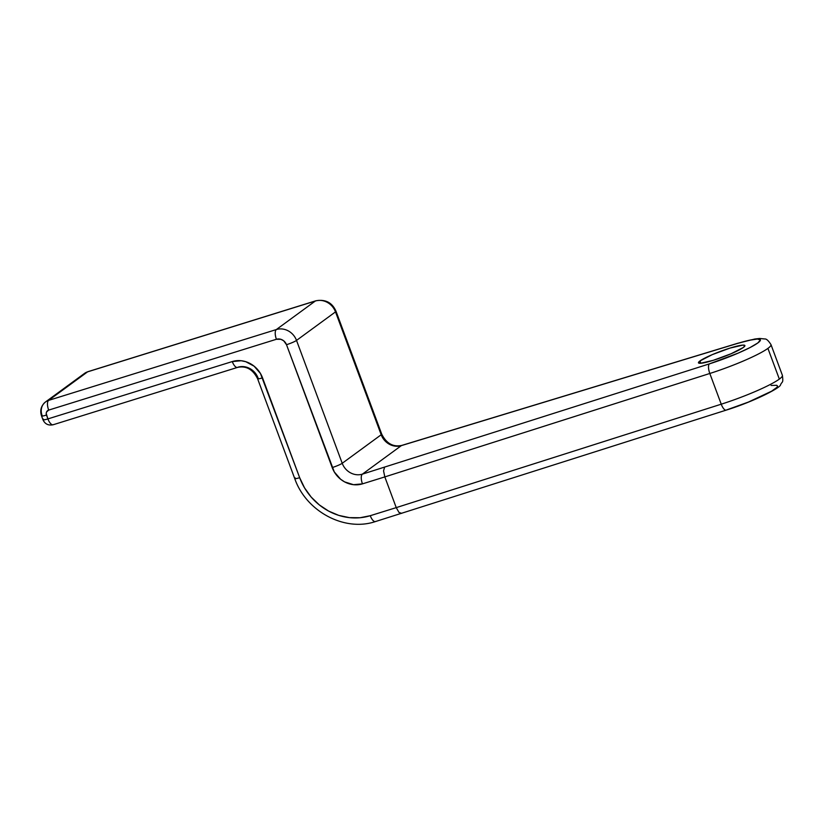<?xml version="1.0" encoding="UTF-8"?>
<svg xmlns="http://www.w3.org/2000/svg" width="824" height="824" viewBox="0 0 824 824"><rect width="100%" height="100%" fill="white"/><g stroke="black" fill="none" stroke-linecap="round" stroke-linejoin="round"><path stroke-width="1.24" d="M699.988 360.943L700.853 363.26L699.988 360.943L698.443 362.766L700.441 363.291L713.327 360.304L731.115 353.743L743.372 347.45A24.771 3.08 159.6 0 1 717.962 358.79A24.771 3.08 159.6 0 1 698.464 362.828A24.771 3.08 159.6 0 1 699.988 360.943A24.771 3.08 159.6 0 1 725.398 349.603A24.771 3.08 159.6 0 1 744.896 345.565A24.771 3.08 159.6 0 1 743.372 347.45L744.917 345.627L742.929 345.102L730.033 348.078L712.255 354.639L699.988 360.943M738.201 343.217A8.261 3.636 73.1 0 0 737.727 343.268A8.261 3.636 73.1 0 0 737.233 343.505A41.282 5.129 159.6 0 1 757.833 342.949A41.282 5.129 159.6 0 1 709.413 363.868A8.261 2.946 72.3 0 0 709.814 373.478L721.237 404.193A49.543 6.159 -20.4 0 0 779.339 379.102L767.916 348.387A49.543 6.159 159.6 0 1 709.814 373.478L384.818 476.911L396.241 507.625L370.264 515.7L360.006 517.74L349.376 517.637L338.777 515.391L328.622 511.086L319.3 504.896L311.163 497.057L304.54 487.87L299.668 477.693L260.446 373.488L254.122 366.196L245.779 361.705L241.236 360.737L232.275 361.561L47.916 418.901L46.216 413.514L46.535 412.021L48.678 410.105L276.421 339.272L280.912 339.313L283.703 340.817L286.505 344.7L334.287 471.936L340.611 479.228L344.607 481.886L353.506 484.687L362.457 483.863L384.818 476.911L396.241 507.625L721.237 404.193L709.814 373.478A8.261 2.946 -107.7 0 1 709.413 363.868L362.385 474.14L401.36 445.619L737.233 343.505L749.315 340.271L757.431 339.024L760.418 339.972L757.833 342.949L750.056 347.553L738.201 353.105L709.413 363.868L362.385 474.14A16.511 15.007 53.8 0 1 342.218 463.284L296.516 340.415L335.502 311.884A16.511 15.007 -126.2 0 0 315.324 301.028L276.349 329.548L48.606 400.382L87.581 371.851A12.381 11.248 -126.2 0 0 84.553 373.375L45.578 401.906A12.381 11.248 53.8 0 1 48.606 400.382L87.581 371.851L315.324 301.028L276.349 329.548A16.511 15.007 53.8 0 1 296.516 340.415L335.502 311.884L381.193 434.753L342.218 463.284L381.193 434.753A16.511 15.007 -126.2 0 0 401.36 445.619L362.385 474.14A8.261 3.296 72.7 0 0 362.457 483.863L384.818 476.911L383.562 470.895L384.581 467.239L383.562 470.895L384.818 476.911L709.814 373.478A49.543 6.159 -20.4 0 0 767.916 348.387L779.339 379.102A49.543 6.159 -20.4 0 0 782.398 375.322L770.976 344.607A49.543 6.159 159.6 0 1 767.916 348.387M779.339 379.102A49.543 6.159 159.6 0 1 721.237 404.193A8.261 2.946 -107.7 0 0 726.202 410.125A8.261 2.946 -107.7 0 0 726.552 409.94L748.398 402.071L771.676 391.163L776.95 387.301L777.547 386.044L776.744 385.302L771.099 385.457M237.477 367.422A8.261 3.296 72.7 0 1 232.275 361.561A8.261 3.296 -107.3 0 0 237.518 367.411A8.261 3.296 -107.3 0 0 237.92 367.205A16.511 15.007 53.8 0 1 258.087 378.072A8.261 1.03 159.6 0 0 257.582 378.7A8.261 1.03 159.6 0 0 262.537 377.856A24.771 22.506 -126.2 0 0 232.275 361.561L47.916 418.901L46.484 415.069A4.13 3.749 53.8 0 1 48.678 410.105L276.421 339.272A8.261 7.498 53.8 0 1 286.505 344.7L332.196 467.569A24.771 22.506 -126.2 0 0 362.457 483.863A8.261 3.296 -107.3 0 1 362.385 474.14A16.511 15.007 53.8 0 1 342.218 463.284A8.261 1.03 159.6 0 1 332.196 467.569A8.261 1.03 -20.4 0 0 342.218 463.284L296.516 340.415A8.261 1.03 159.6 0 1 286.505 344.7A8.261 1.03 -20.4 0 0 296.516 340.415A16.511 15.007 -126.2 0 0 276.349 329.548A8.261 3.296 72.7 0 0 276.421 339.272A8.261 3.296 -107.3 0 1 276.349 329.548L48.606 400.382A8.261 3.296 72.7 0 0 48.678 410.105A8.261 3.296 -107.3 0 1 48.606 400.382A12.381 11.248 -126.2 0 0 45.433 402.019M42.045 415.275A12.381 11.248 53.8 0 1 45.578 401.906C41.107 405.676 39.768 410.342 41.53 415.904A8.261 1.03 159.6 0 1 42.045 415.275M737.686 343.289L401.772 445.413A8.261 3.296 72.7 0 0 401.36 445.619L737.233 343.505A8.261 3.636 -106.9 0 1 737.686 343.289L754.939 338.994L759.718 338.468L764.754 338.973C766.371 338.736 768.442 340.611 770.976 344.607M41.54 415.924A8.261 1.03 -20.4 0 0 46.484 415.069A8.261 1.03 159.6 0 1 41.53 415.904L42.961 419.746A8.261 1.03 -20.4 0 0 47.916 418.901A8.261 1.03 159.6 0 1 42.961 419.746A8.261 1.03 159.6 0 1 43.466 419.117M381.697 434.114A8.261 1.03 159.6 0 1 381.193 434.753A16.511 15.007 -126.2 0 0 401.36 445.619A8.261 3.296 -107.3 0 1 401.803 445.403M381.708 434.124L336.007 311.256C332.165 302.521 325.408 299.05 315.726 300.822A8.261 3.296 -107.3 0 1 315.767 300.812L87.993 371.655A8.261 3.296 72.7 0 0 87.581 371.851L315.324 301.028A8.261 3.296 -107.3 0 1 315.726 300.822A8.261 3.296 72.7 0 0 315.324 301.028A16.511 15.007 53.8 0 1 335.502 311.884A8.261 1.03 -20.4 0 0 336.007 311.256L336.007 311.256A8.261 1.03 159.6 0 1 335.502 311.884L381.193 434.753A8.261 1.03 -20.4 0 0 381.708 434.124C386.425 443.487 393.12 447.257 401.772 445.413M53.56 424.545A8.261 3.296 -107.3 0 1 53.148 424.751A8.261 3.296 -107.3 0 1 47.916 418.901A8.261 3.296 72.7 0 0 53.148 424.751C48.338 425.73 44.939 424.061 42.961 419.746M257.593 378.71A8.261 1.03 -20.4 0 0 262.537 377.856L299.668 477.693A8.261 1.03 159.6 0 1 294.714 478.548A8.261 1.03 -20.4 0 0 299.668 477.693A57.804 52.509 53.8 0 0 370.264 515.7A8.261 3.296 72.7 0 0 375.497 521.551A8.261 3.296 -107.3 0 1 370.264 515.7L396.241 507.625L399.022 512.476L396.241 507.625L721.237 404.193A8.261 2.946 72.3 0 0 726.171 410.136M84.409 373.488A12.381 11.248 53.8 0 1 87.581 371.851A8.261 3.296 -107.3 0 1 88.024 371.645M53.148 424.751L237.518 367.411C246.17 365.568 252.855 369.327 257.582 378.7L294.714 478.528A8.261 1.03 159.6 0 1 295.219 477.899M375.909 521.345A8.261 3.296 -107.3 0 1 375.466 521.561C344.442 532.077 306.034 511.323 294.714 478.528M782.398 375.322C783.428 383.768 782.254 380.946 780.555 384.767C780.678 387.857 752.858 401.916 726.202 410.125L375.497 521.551M401.721 513.321L399.022 512.476L401.721 513.321M87.993 371.655L84.553 373.375"/></g></svg>
